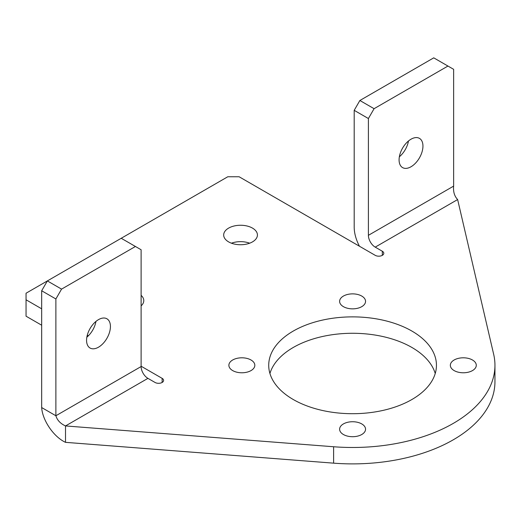 <?xml version="1.0" encoding="UTF-8"?>
<svg xmlns="http://www.w3.org/2000/svg" width="521" height="521" viewBox="0 0 521 521"><rect width="100%" height="100%" fill="white"/><g stroke="black" fill="none" stroke-linecap="round" stroke-linejoin="round"><path stroke-width="0.78" d="M343.411 306.654A12.973 7.489 180 0 1 339.614 301.359A12.973 7.489 180 0 1 347.618 294.443A12.973 7.489 180 0 1 361.756 296.065A12.973 7.489 180 0 1 365.553 301.359A12.973 7.489 180 0 1 357.549 308.282A12.973 7.489 180 0 1 343.411 306.654M454.143 370.587A12.973 7.489 180 0 1 450.339 365.293A12.973 7.489 180 0 1 458.35 358.37A12.973 7.489 180 0 1 472.482 359.998A12.973 7.489 180 0 1 476.285 365.293A12.973 7.489 180 0 1 468.275 372.209A12.973 7.489 180 0 1 454.143 370.587M343.411 434.514A12.973 7.489 180 0 1 339.614 429.219A12.973 7.489 180 0 1 347.618 422.303A12.973 7.489 180 0 1 361.756 423.925A12.973 7.489 180 0 1 365.553 429.219A12.973 7.489 180 0 1 357.549 436.136A12.973 7.489 180 0 1 343.411 434.514M232.685 370.587A12.973 7.489 180 0 1 228.882 365.293A12.973 7.489 180 0 1 236.892 358.37A12.973 7.489 180 0 1 251.024 359.998A12.973 7.489 180 0 1 254.828 365.293A12.973 7.489 180 0 1 246.817 372.209A12.973 7.489 180 0 1 232.685 370.587M98.495 347.194A16.874 9.743 120 0 0 109.521 332.32A16.874 9.743 120 0 0 106.935 318.8A16.874 9.743 120 0 0 98.495 319.634A16.874 9.743 120 0 0 87.476 334.508A16.874 9.743 120 0 0 90.061 348.028A16.874 9.743 120 0 0 98.495 347.194M86.838 337.204A16.874 9.743 120 0 0 95.949 321.424M411.017 166.759A16.874 9.743 120 0 0 422.043 151.891A16.874 9.743 120 0 0 419.451 138.371A16.874 9.743 120 0 0 411.017 139.205A16.874 9.743 120 0 0 399.991 154.073A16.874 9.743 120 0 0 402.577 167.599A16.874 9.743 120 0 0 411.017 166.759M399.36 156.769A16.874 9.743 120 0 0 408.471 140.996M231.441 243.196A16.874 9.743 180 0 1 249.663 243.196M228.621 241.887A16.874 9.743 180 0 1 223.678 234.997A16.874 9.743 180 0 1 234.092 225.997A16.874 9.743 180 0 1 252.483 228.107A16.874 9.743 180 0 1 257.426 234.997A16.874 9.743 180 0 1 247.006 243.997A16.874 9.743 180 0 1 228.621 241.887M65.516 442.342C53.292 436.689 42.338 419.815 41.673 407.552L55.884 415.758C57.219 420.226 60.429 423.619 65.516 425.937L147.931 378.357A9.645 5.568 60 0 1 141.113 366.55L55.884 415.758L55.884 298.969L41.673 290.764L47.359 280.923L227.768 176.769L239.132 176.769L375.218 255.336A5.021 2.898 0 0 0 382.323 255.336A5.021 2.898 0 0 0 383.795 253.284A5.021 2.898 0 0 0 382.323 251.239L375.218 247.136L457.633 199.556L493.68 354.339A142.363 82.194 180 0 1 494.95 365.293A142.363 82.194 180 0 1 333.609 446.751L65.516 425.937L65.516 442.342L333.609 463.156L333.609 446.751M147.931 378.357L155.037 382.46A5.021 2.898 0 0 0 162.135 382.46A5.021 2.898 0 0 0 163.607 380.408A5.021 2.898 0 0 0 162.135 378.357L141.113 366.217M269.93 373.492A83.861 48.42 180 0 1 327.195 335.55A83.861 48.42 180 0 1 411.883 347.455A83.861 48.42 180 0 1 435.237 373.492M293.284 399.529A83.861 48.42 180 0 1 268.719 365.293A83.861 48.42 180 0 1 320.493 320.558A83.861 48.42 180 0 1 411.883 331.056A83.861 48.42 180 0 1 436.448 365.293A83.861 48.42 180 0 1 384.674 410.02A83.861 48.42 180 0 1 293.284 399.529M141.113 366.55L141.113 249.761L135.434 246.479L61.563 289.122L47.359 280.923L26.05 293.225L26.05 316.195L41.673 325.215M141.113 295.348A16.874 9.743 180 0 1 143.783 300.61A16.874 9.743 180 0 1 141.113 305.866M88.394 335.785L87.294 335.146M41.673 308.81L26.05 299.79M494.95 365.293L494.95 381.691A142.363 82.194 180 0 1 333.609 463.156M41.673 407.552L41.673 290.764M61.563 289.122L55.884 298.969M135.434 246.479L121.224 238.279M457.633 199.556C454.429 196.163 453.101 191.682 453.635 186.114L368.399 235.323A9.645 5.568 -120 0 0 375.218 247.136M368.399 235.323L368.399 118.534L354.195 110.335L354.195 227.123A29.73 17.167 -120 0 0 359.464 246.244M354.195 110.335L359.874 100.494L374.085 108.694L447.949 66.05L453.635 69.326L453.635 186.114M359.874 100.494L433.746 57.844L447.949 66.05M374.085 108.694L368.399 118.534M162.135 378.357L162.135 382.46M382.323 251.239L382.323 255.336"/></g></svg>
